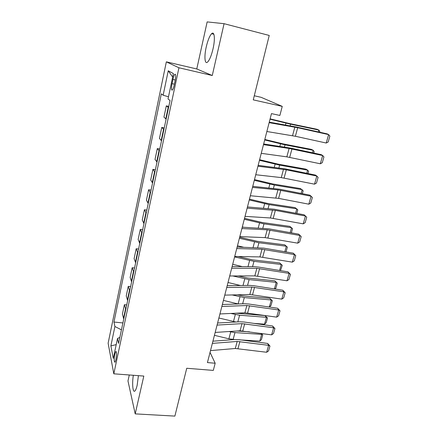 <?xml version="1.0" encoding="UTF-8"?>
<svg xmlns="http://www.w3.org/2000/svg" width="438" height="438" viewBox="0 0 438 438"><rect width="100%" height="100%" fill="white"/><g stroke="black" fill="none" stroke-linecap="round" stroke-linejoin="round"><path stroke-width="0.66" d="M133.327 375.284C131.942 383.934 132.845 393.308 134.959 390.937C135.747 390.11 136.481 388.21 137.165 385.248L138.419 375.662M213.032 48.815C215.337 38.955 214.478 30.693 211.603 33.721C209.572 35.971 207.776 40.405 206.221 47.03C204.015 56.617 204.76 64.944 207.7 61.939C209.671 59.809 211.45 55.434 213.032 48.815M115.928 359.636C116.771 354.304 116.705 351.61 115.742 351.55L114.838 354.167C113.995 359.456 114.061 362.144 115.024 362.231L115.928 359.636M129.292 374.977L127.973 380.956L135.205 413.877L174.882 416.1L186.741 368.265L213.301 370.406L215.178 363.233L210.037 352.387M166.341 61.846L108.126 343.195L113.803 373.817L178.934 67.775L166.341 61.846L196.777 68.958L212.266 75.517L224.075 23.685L207.152 21.9L196.777 68.958M254.281 95.769L261.13 97.324L282.247 106.374L279.877 115.451L271.467 113.606L207.42 362.576L215.178 363.233M224.075 23.685L269.233 35.451L253.268 99.864L282.247 106.374M172.917 79.464L172.035 83.642C171.181 88.481 171.307 90.606 172.413 90.004C173.059 89.155 173.656 87.485 174.209 84.999L175.112 80.745C175.966 75.873 175.846 73.748 174.74 74.372C174.078 75.248 173.47 76.946 172.917 79.464L175.26 79.995M168.482 96.809L163.144 95.216L161.332 93.825L113.951 322.04L122.908 322.937M163.144 95.216L168.236 70.792L173.388 73.551L168.028 98.961L170.054 100.516L118.567 343.403L117.499 338.459L113.278 358.465L110.869 345.91L114.915 326.502L113.951 322.04M212.266 75.517L178.934 67.775M135.205 413.877L143.812 376.067L113.803 373.817M168.542 107.66L166.314 105.876L168.805 106.401M123.74 319.006L122.41 314.095L124.392 304.689L126.719 304.947M127.644 300.594L126.237 295.935L128.257 286.364L130.601 286.644M131.614 281.858L130.135 277.451L132.188 267.717L134.548 268.018M135.66 262.789L134.099 258.644L136.191 248.735L138.567 249.063M139.771 243.375L138.14 239.509L140.264 229.419L142.657 229.775M143.965 223.604L142.246 220.024L144.409 209.753L146.818 210.136M148.23 203.473L146.429 200.188L148.63 189.736L151.055 190.141M152.577 182.969L150.683 179.996L152.933 169.347L155.375 169.78M157.007 162.076L155.025 159.427L157.308 148.581L159.766 149.046M161.518 140.795L159.437 138.474L161.77 127.425L164.245 127.923M166.117 119.103L163.938 117.132L166.314 105.876M163.9 129.566L161.77 127.425M159.339 151.061L157.308 148.581M154.871 172.156L152.933 169.347M150.48 192.857L148.63 189.736M146.172 213.18L144.409 209.753M141.945 233.136L140.264 229.419M137.789 252.737L136.191 248.735M133.705 271.987L132.188 267.717M129.697 290.898L128.257 286.364M125.761 309.474L124.392 304.689M114.915 326.502L121.441 329.847M119.831 337.441L117.499 338.459M172.649 77.039L168.236 70.792M110.869 345.91L116.201 344.618M269.14 122.662L297.692 127.721L328.626 134.608L327.159 133.875L296.4 127.02L269.271 122.153M266.862 131.51L295.382 136.267L326.228 143.023L328.626 134.608L329.874 136.108L328.199 141.978L326.228 143.023M318.338 131.909L318.853 130.07L290.564 124.178L270.027 119.207M319.598 132.188L319.806 131.438L318.853 130.07L316.964 129.27L288.806 123.401L270.12 118.851M263.479 144.649L289.102 148.444L322.669 155.523L321.257 154.663L290.706 148.137L263.66 143.96M261.251 153.327L286.841 156.853L320.32 163.779L322.669 155.523L323.928 156.935L322.28 162.701L320.32 163.779M257.933 166.221L286.31 169.818L316.827 176.054L315.459 175.074L285.116 168.865L258.157 165.35M255.743 174.735L281.262 177.598L314.517 184.163L316.827 176.054L318.092 177.39L316.471 183.051L314.517 184.163M252.485 187.387L277.96 189.868L311.084 196.219L309.765 195.124L279.63 189.221L252.753 186.347M250.339 195.742L278.59 198.376L308.817 204.185L311.084 196.219L312.354 197.478L310.772 203.035L308.817 204.185M312.497 152.791L313.197 150.283L285.056 144.836L264.694 139.946M313.745 153.059L314.161 151.57L313.197 150.283L311.358 149.374L283.348 143.938L264.815 139.465M306.759 173.295L307.64 170.147L279.641 165.121L259.455 160.313M307.996 173.547L308.615 171.351L307.64 170.147L305.844 169.134L277.982 164.119L259.608 159.706M301.12 193.432L302.176 189.659L274.33 185.05L254.308 180.319M302.351 193.673L303.162 190.787L300.43 188.548L272.71 183.938L254.494 179.591M247.141 208.159L275.343 210.393L305.45 216.022L304.175 214.817L274.237 209.211L247.454 206.955M245.034 216.361L270.399 217.976L303.222 223.845L305.45 216.022L306.726 217.204L305.166 222.668L303.222 223.845M304.175 214.817L306.726 217.204M295.59 213.207L296.811 208.838L269.107 204.623L249.249 199.974M296.811 213.437L297.807 209.89L295.108 207.628L267.53 203.413L249.468 199.131M241.896 228.548L267.218 229.802L299.91 235.474L298.683 234.16L268.943 228.844L242.247 227.185M239.827 236.597L265.116 237.62L297.72 243.161L299.91 235.474L301.196 236.586L299.663 241.951L297.72 243.161M298.683 234.16L301.196 236.586M236.75 248.56L261.99 249.238L294.467 254.588L293.285 253.169L263.747 248.127L237.139 247.048M234.719 256.465L259.926 256.914L292.321 262.138L294.467 254.588L295.76 255.628L294.254 260.9L292.321 262.138M293.285 253.169L295.76 255.628M231.697 268.209L256.854 268.33L289.124 273.367L287.98 271.85L258.634 267.076L254.516 266.698L232.124 266.55M229.698 275.973L254.828 275.874L287.01 280.785L289.124 273.367L290.416 274.341L288.938 279.521L287.01 280.785M287.98 271.85L290.416 274.341M226.731 287.509L251.812 287.093L283.868 291.823L282.767 290.213L253.613 285.696L249.512 285.379L227.196 285.707M224.771 295.13L249.819 294.5L281.793 299.116L283.868 291.823L285.171 292.732L283.715 297.824L281.793 299.116M282.767 290.213L285.171 292.732M221.852 306.463L246.851 305.527L278.705 309.962L277.643 308.259L248.68 303.999L244.601 303.737L222.351 304.525M219.931 313.953L244.891 312.809L276.663 317.134L278.705 309.962L280.008 310.81L278.579 315.814L276.663 317.134M277.643 308.259L280.008 310.81M243.742 227.262L242.318 226.917M290.153 232.638L291.533 227.694L263.972 223.862L244.284 219.285M291.363 232.852L292.54 228.669L289.879 226.386L262.444 222.553L244.524 218.332M243.512 247.229L237.473 245.762M284.81 251.724L286.348 246.222L258.929 242.767L239.4 238.261M286.014 251.932L287.361 247.131L284.733 244.826L257.44 241.36L239.674 237.204M242.329 266.622L232.704 264.284M279.559 270.481L281.251 264.442L253.974 261.344L234.604 256.914M282.269 265.286L279.674 262.959L282.269 265.286L280.473 270.629M238.086 256.526L252.523 259.849L279.674 262.959M240.484 285.516L228.023 282.494M274.402 288.916L276.236 282.362L249.102 279.608L232.819 275.962M277.265 283.134L274.703 280.791L277.265 283.134L275.88 288.078L274.807 288.981M238.267 275.94L247.689 278.026L274.703 280.791M269.354 306.95L271.303 299.981L269.808 298.333L272.343 300.692L270.98 305.554L269.354 306.95L267.886 306.824M238.168 303.967L223.413 300.402M272.343 300.692L271.303 299.981L244.311 297.572L232.156 294.944M237.56 294.812L242.937 295.902L269.808 298.333M217.067 325.084L241.979 323.644L273.63 327.794L272.6 326.003L243.829 321.985L239.767 321.782L217.598 323.014M215.173 332.437L240.051 330.8L271.62 334.846L273.63 327.794L274.938 328.582L273.531 333.504L271.62 334.846M272.6 326.003L274.938 328.582M264.536 324.169L266.452 317.315L264.995 315.584L267.498 317.961L266.156 322.746L264.536 324.169L253.859 323.386M235.879 322.001L218.885 318.01M267.498 317.961L266.452 317.315L239.597 315.229L230.837 313.449M236.274 313.203L264.995 315.584M212.359 343.376L237.188 341.448L268.636 345.33L267.651 343.452L239.06 339.674L235.02 339.521L212.923 341.186M210.497 350.603L235.294 348.489L266.665 352.261L268.636 345.33L269.95 346.053L268.571 350.898L266.665 352.261M267.651 343.452L269.95 346.053M261.262 333.433L262.734 334.95L261.415 339.658L259.794 341.109L241.261 339.965M234.615 339.554L228.899 338.809L214.428 335.322M259.794 341.109L261.683 334.364L234.965 332.595L229.041 331.528M262.734 334.95L260.917 333.389M237.078 330.997L249.485 331.834M165.772 118.868L168.187 107.441M161.184 140.516L163.555 129.309M156.684 161.764L159.01 150.765M152.265 182.619L154.554 171.827M147.929 203.095L150.174 192.496M143.669 223.194L145.876 212.786M139.492 242.931L141.655 232.715M135.386 262.318L137.51 252.283M131.351 281.36L133.442 271.5M127.387 300.068L129.44 290.383M123.494 318.453L125.509 308.932M174.384 84.167L172.035 83.642M294.834 127.151L292.529 135.714M297.692 127.721L295.382 136.267M290.131 125.81L290.564 124.178M285.483 124.994L285.976 123.133M289.102 148.444L286.841 156.853M291.949 148.969L289.682 157.357M283.485 169.347L281.262 177.598M286.31 169.818L284.087 178.052M277.96 189.868L275.781 197.971M280.774 190.295L278.59 198.376M284.465 147.053L285.056 144.836M279.827 146.363L280.501 143.828M278.902 167.913L279.641 165.121M274.276 167.338L275.119 164.151M273.438 188.384L274.33 185.05M268.828 187.929L269.835 184.119M272.54 210.016L270.399 217.976M275.343 210.393L273.197 218.338M268.072 208.493L269.107 204.623M263.479 208.149L264.645 203.73M267.218 229.802L265.116 237.62M270.005 230.136L267.897 237.938M261.99 249.238L259.926 256.914M264.766 249.529L262.696 257.194M256.854 268.33L254.828 275.874M259.614 268.582L257.582 276.11M251.812 287.093L249.819 294.5M254.555 287.301L252.556 294.697M246.851 305.527L244.891 312.809M249.583 305.697L247.618 312.962M262.805 228.236L263.972 223.862M258.223 228.001L259.548 223.002M257.632 247.634L258.929 242.767M253.06 247.503L254.533 241.94M252.551 266.687L253.974 261.344M247.996 266.654L249.605 260.555M247.552 285.412L249.102 279.608M243.013 285.477L244.765 278.853M242.647 303.808L244.311 297.572M238.124 303.956L240.002 296.844M241.979 323.644L240.051 330.8M244.694 323.775L242.767 330.92M237.823 321.892L239.597 315.229M233.47 321.525L235.321 314.533M237.188 341.448L235.294 348.489M239.893 341.547L237.993 348.571M233.131 339.461L234.965 332.595M228.899 338.809L230.716 331.933M213.875 34.295L211.603 33.721M116.229 351.594L115.742 351.55M175.534 74.559L174.74 74.372"/></g></svg>
